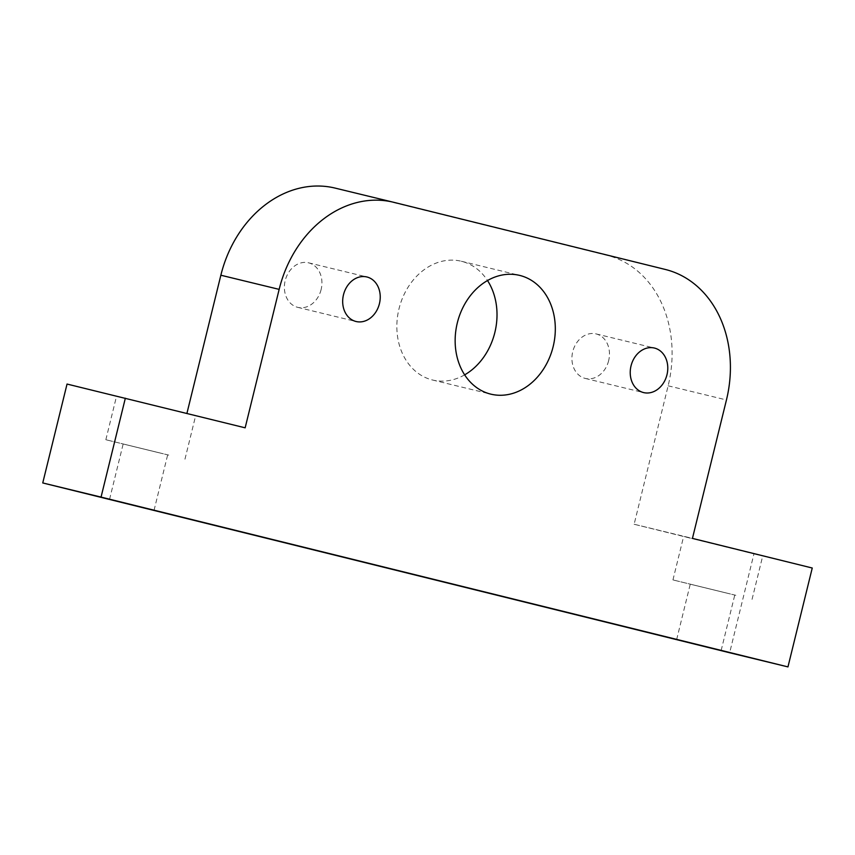 <?xml version="1.0" encoding="UTF-8"?>
<svg xmlns="http://www.w3.org/2000/svg" width="855" height="855" viewBox="0 0 855 855"><rect width="100%" height="100%" fill="white"/><g stroke="black" fill="none" stroke-linecap="round" stroke-linejoin="round"><path stroke-width="0.64" stroke-dasharray="4.28 3.21" d="M179.422 411.597L116.537 396.218L179.422 411.597M168.734 455.106L105.849 439.737L168.734 455.106M158.528 452.637L123.163 443.98L158.528 452.637M746.511 551.796L683.637 536.416L746.511 551.796M735.824 595.304L672.949 579.925L735.824 595.304M725.628 592.825L690.252 584.179L725.628 592.825M321.127 289.524A22.914 18.511 -76.4 0 1 297.754 307.351A22.914 18.511 -76.4 0 1 285.185 280.643A22.914 18.511 -76.4 0 1 308.559 262.816A22.914 18.511 -76.4 0 1 321.127 289.524M608.664 360.618A22.914 18.511 -76.4 0 1 585.29 378.434A22.914 18.511 -76.4 0 1 572.722 351.726A22.914 18.511 -76.4 0 1 596.095 333.91A22.914 18.511 -76.4 0 1 608.664 360.618M464.639 374.853A61.1 49.366 -76.4 0 1 432.523 380.005A61.1 49.366 -76.4 0 1 399.007 308.783A61.1 49.366 -76.4 0 1 461.337 261.256A61.1 49.366 -76.4 0 1 487.521 280.547M67.043 384.055L186.914 413.425M335.128 188.1A112.016 90.502 -76.4 0 1 335.427 188.175L606.997 255.303A112.016 90.502 -76.4 0 1 668.14 385.808L634.132 524.254L753.95 553.869L729.657 652.76M753.95 553.869L812.25 568.019M186.85 413.67L245.15 427.821M634.132 524.254L692.443 538.394M335.427 188.175L393.738 202.314M665.308 269.453L606.997 255.303M668.14 385.808L726.451 399.948M184.969 459.167L195.656 415.658M154.06 510.296L167.655 454.913M752.058 599.355L762.745 555.846M721.15 650.484L734.755 595.112M297.754 307.351L356.054 321.501M585.29 378.434L643.601 392.584M432.523 380.005L490.823 394.144M461.337 261.256L519.637 275.396M596.095 333.91L654.406 348.049M308.559 262.816L366.859 276.967M676.658 639.561L690.252 584.179M672.949 579.925L683.637 536.416M109.558 499.363L123.163 443.98M105.849 439.737L116.537 396.218"/><path stroke-width="1.28" d="M144.923 508.009L109.558 499.363L144.923 508.009M712.023 648.208L676.658 639.561L712.023 648.208M379.428 303.675A22.914 18.511 -76.4 0 1 356.054 321.501A22.914 18.511 -76.4 0 1 343.486 294.793A22.914 18.511 -76.4 0 1 366.859 276.967A22.914 18.511 -76.4 0 1 379.428 303.675M666.975 374.757A22.914 18.511 -76.4 0 1 643.601 392.584A22.914 18.511 -76.4 0 1 631.033 365.876A22.914 18.511 -76.4 0 1 654.406 348.049A22.914 18.511 -76.4 0 1 666.975 374.757M553.153 346.617A61.1 49.366 -76.4 0 1 490.823 394.144A61.1 49.366 -76.4 0 1 457.307 322.923A61.1 49.366 -76.4 0 1 519.637 275.396A61.1 49.366 -76.4 0 1 553.153 346.617M487.521 280.547A61.1 49.366 -76.4 0 1 494.853 332.477A61.1 49.366 -76.4 0 1 464.639 374.853M186.914 413.425L220.857 275.224A112.016 90.502 -76.4 0 1 335.128 188.1L393.428 202.24A112.016 90.502 103.6 0 0 279.158 289.375L220.857 275.224M393.428 202.24A112.016 90.502 103.6 0 1 393.738 202.314L665.308 269.453A112.016 90.502 103.6 0 1 726.451 399.948L692.443 538.394L812.25 568.019L787.957 666.9L729.657 652.76L42.75 482.947L67.043 384.055L245.15 427.821L279.158 289.375M787.957 666.9L101.05 497.097L125.343 398.206M42.75 482.947L101.05 497.097"/></g></svg>
